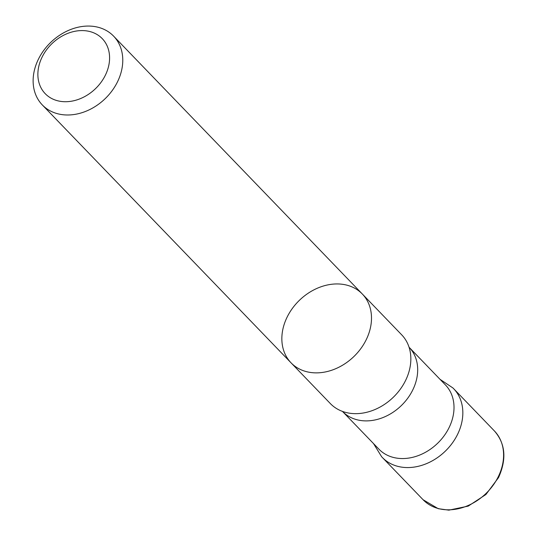 <?xml version="1.0" encoding="UTF-8"?>
<svg xmlns="http://www.w3.org/2000/svg" width="537" height="537" viewBox="0 0 537 537"><rect width="100%" height="100%" fill="white"/><g stroke="black" fill="none" stroke-linecap="round" stroke-linejoin="round"><path stroke-width="0.81" d="M405.462 380.72A49.538 39.141 136 0 1 343.197 411.657A49.538 39.141 136 0 1 330.362 403.589L291.02 362.797A49.538 39.141 -44 0 0 366.113 339.928A49.538 39.141 -44 0 0 362.327 294.014A49.538 39.141 -44 0 0 299.498 300.23A49.538 39.141 -44 0 0 291.02 362.797A49.538 39.141 -44 0 0 366.113 339.928A49.538 39.141 -44 0 0 362.327 294.014L401.676 334.806A49.538 39.141 136 0 1 409.275 347.922A49.538 39.141 136 0 1 405.462 380.72M440.038 379.337L452.906 387.949A49.538 39.141 136 0 1 445.186 451.275A49.538 39.141 136 0 1 381.619 456.705L373.483 443.535M342.579 411.496A46.236 36.536 136 0 0 401.22 405.69A46.236 36.536 136 0 0 409.134 347.298L445.462 384.962A46.236 36.536 136 0 1 437.541 443.354A46.236 36.536 136 0 1 378.9 449.154L342.344 411.288M423.109 499.746L382.357 457.497A49.538 39.141 -44 0 0 457.45 434.628A49.538 39.141 -44 0 0 453.671 388.714L494.423 430.963C505.445 443.616 506.814 459.155 498.531 477.581L485.904 494.517L468.237 506.109L448.851 510.15L438.239 508.687L423.109 499.746A49.538 39.141 -44 0 0 498.202 476.883A49.538 39.141 -44 0 0 494.423 430.963M42.181 56.935A39.631 31.314 136 0 1 104.279 41.02A39.631 31.314 136 0 1 74.744 100.513A39.631 31.314 136 0 1 42.181 56.935M38.51 59.003A49.538 39.141 136 0 1 113.602 36.133A49.538 39.141 136 0 1 117.388 82.054A49.538 39.141 136 0 1 42.295 104.916A49.538 39.141 136 0 1 38.51 59.003M42.295 104.916L291.02 362.797M113.602 36.133L362.327 294.014"/></g></svg>
